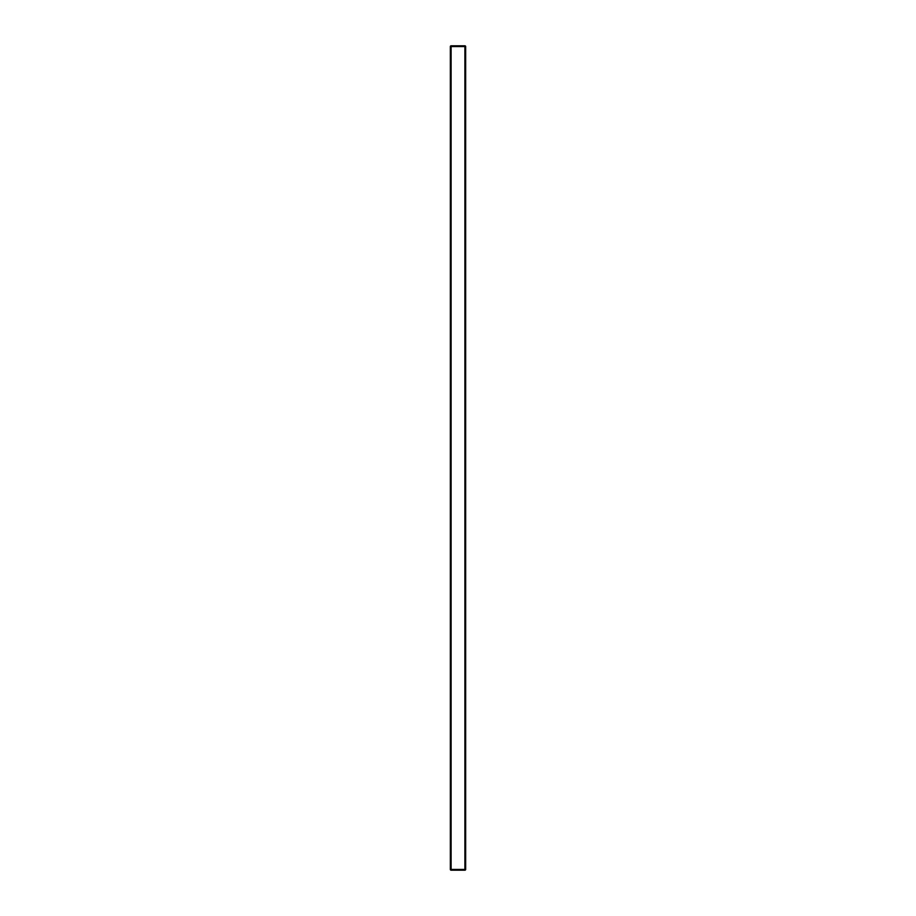 <?xml version="1.0" encoding="UTF-8"?>
<svg xmlns="http://www.w3.org/2000/svg" width="916" height="916" viewBox="0 0 916 916"><rect width="100%" height="100%" fill="white"/><g stroke="black" fill="none" stroke-linecap="round" stroke-linejoin="round"><path stroke-width="1.37" d="M451.107 870.2L464.893 870.2A0.767 0.767 0 0 0 465.66 869.433A0.767 0.767 0 0 1 464.893 870.2A0.767 0.767 0 0 0 465.66 869.433L465.66 46.567A0.767 0.767 0 0 0 464.893 45.8L464.893 870.2A0.767 0.767 0 0 0 465.66 869.433L451.107 869.433L451.107 870.2A0.767 0.767 0 0 1 450.34 869.433A0.767 0.767 0 0 0 451.107 870.2M465.66 46.567L451.107 46.567L451.107 869.433L450.34 869.433L450.34 46.567A0.767 0.767 0 0 1 451.107 45.8L450.34 46.567A0.767 0.767 0 0 1 451.107 45.8L464.893 45.8"/></g></svg>
